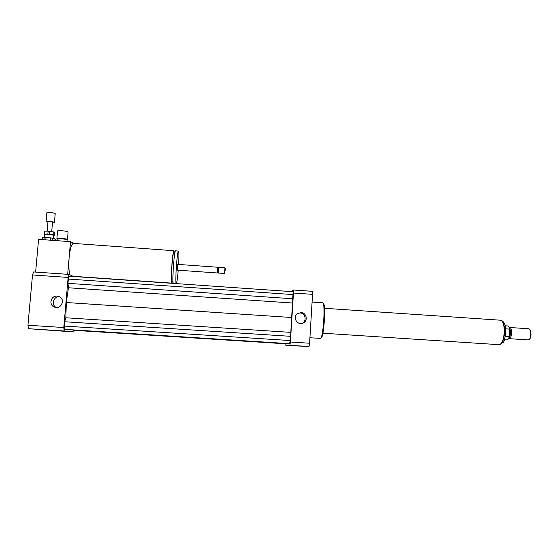 <?xml version="1.0" encoding="UTF-8"?>
<svg xmlns="http://www.w3.org/2000/svg" width="559" height="559" viewBox="0 0 559 559"><rect width="100%" height="100%" fill="white"/><g stroke="black" fill="none" stroke-linecap="round" stroke-linejoin="round"><path stroke-width="0.84" d="M57.095 240.684L57.249 238.931C57.06 238.246 66.179 239.035 67.01 239.776L67.513 239.58L68.072 231.873C67.185 231.021 57.367 230.147 57.57 230.944L56.899 238.532L57.249 238.966M67.513 239.58L67.415 239.441C66.521 238.644 56.697 237.792 56.899 238.532M59.422 296.822C53.378 296.123 50.785 305.179 56.382 307.478M57.172 296.13L59.415 296.738C65.934 299.701 60.742 310.084 54.265 307.01C48.402 304.83 50.939 295.418 57.172 296.13M301.804 323.486L302.845 322.927C307.045 320.293 305.032 313.061 300.078 312.963L298.024 313.222M301.112 312.509C306.136 312.607 308.177 319.937 303.921 322.606C298.583 326.666 291.91 318.05 297.136 313.851L301.112 312.509M174.373 252.2L173.947 250.718C172.458 250.516 170.209 284.81 171.816 283.14L172.347 281.729M73.515 243.41L70.518 241.663L38.585 239.336L35.629 272.086M70.029 274.853C68.834 271.394 68.526 265.742 69.106 257.902C69.973 249.468 71.293 244.646 73.082 243.438M173.94 252.172L173.856 252.165C172.5 251.983 170.453 283.203 171.913 281.701L173.004 281.778M175.631 250.844L175.547 250.837C174.101 250.635 171.851 284.922 173.416 283.252L176.232 283.448M178.635 264.449C179.076 255.959 179.013 251.494 178.454 251.047C177.091 250.851 174.834 285.132 176.316 283.455C176.923 282.561 177.566 278.144 178.237 270.207M177.615 264.379L177.217 270.137L217.172 272.967L217.577 267.23L218.08 267.803L217.758 272.464L217.178 272.96M218.653 267.307L218.255 273.044L224.55 273.484L224.949 267.754L218.653 267.307L218.073 267.81M225.102 270.891L225.284 268.138L225.102 270.891M67.681 274.315L70.518 241.663M30.668 295.257L29.704 305.885M73.508 276.495L69.099 274.413L68.142 277.432L63.796 327.532L64.194 330.97L73.872 331.941L74.333 330.383M69.267 329.67L287.976 343.603M64.648 329.335L289.513 343.701L290.345 340.55L293.126 291.714L69.253 276.195L68.345 279.067L67.974 283.35L68.443 287.766L66.325 302.517L65.843 317.771L64.641 321.746L64.271 326.072L64.648 329.335L289.876 343.687M72.915 330.006L286.46 343.61M69.099 274.413L33.631 271.947L32.506 274.965L27.95 325.24L28.495 328.706L73.872 331.941M68.142 277.432L32.506 274.965M63.796 327.532L27.95 325.24M64.194 330.97L28.495 328.706M322.578 302.789L323.018 303.048C325.394 305.431 323.13 337.943 320.559 338.391L309.924 337.755M323.521 303.628L323.668 303.796C325.96 306.108 323.787 337.266 321.299 337.72L320.761 338.209M285.852 343.848L285.887 345.399L289.904 345.308L290.394 342.003L293.454 293.021L293.363 290.002L291.379 291.595M285.887 345.399L309.022 346.524L309.588 343.233L312.551 294.341L312.362 291.323L293.363 290.002M289.904 345.308L309.022 346.524M290.394 342.003L309.588 343.233M293.454 293.021L312.551 294.341M293.216 294.586L68.345 279.067M292.958 298.779L67.974 283.35M292.343 303.013L68.443 287.766M291.777 317.512L66.325 302.517M286.425 343.848L72.943 330.257M290.505 332.353L65.843 317.771M290.61 336.322L64.641 321.746M290.345 340.55L64.271 326.072M505.685 328.853L509.619 329.111C509.221 327.211 508.606 326.156 507.775 325.953L507.572 325.946M504.449 339.76L506.803 339.914C507.817 339.991 508.655 338.866 509.326 336.539L505.336 336.273M509.619 329.111L509.326 336.539M529.345 339.411L529.464 339.292C530.372 338.349 530.903 336.686 531.043 334.289L530.002 329.579M509.291 338.677L528.241 339.921L529.156 339.592C530.128 338.593 530.694 336.818 530.84 334.261L529.869 329.405L528.842 328.769M508.634 338.412L509.13 338.663C510.479 338.495 511.303 336.602 511.597 332.982C511.618 329.803 511.052 327.972 509.906 327.504L509.277 327.644M508.851 337.95C509.787 337.182 510.346 335.512 510.514 332.933C510.556 330.551 510.178 328.958 509.389 328.161M322.899 333.213L499.005 344.672C501.849 344.309 503.596 340.151 504.253 332.2C504.302 325.226 503.121 321.236 500.703 320.223L500.361 320.195M53 234.773L49.395 234.214L49.653 231.307L53.259 231.88L53 234.773L53.874 235.018L54.132 232.125L54.468 232.642L54.216 235.521L53.874 235.018M44.874 231.126L48.123 231.167L47.864 234.074L44.615 234.032L44.874 231.126L44.245 231.237L43.979 234.137L44.503 234.689M49.395 234.214L47.864 234.074M44.615 234.032L43.979 234.137M53.657 235.618L54.216 235.521M53.405 238.427L53.685 235.29L48.696 234.235L44.538 234.361L44.259 237.449M49.653 231.307L48.123 231.167M42.316 237.736L42.135 239.594L42.316 237.736L44.133 237.449L43.93 239.72M45.817 239.86L46.027 237.484L50.429 237.868L50.219 240.181M52.343 240.335L52.532 238.19L55.041 238.861L54.894 240.524M46.027 237.484L44.133 237.449M52.532 238.19L50.429 237.868M52.518 222.559L54.454 222.293L55.222 213.671C54.95 213.245 53.433 212.874 50.666 212.567L46.858 212.755L46.083 221.399L47.948 222.077M54.454 222.293L49.898 221.245L46.083 221.399M51.707 231.636L52.553 222.091L50.065 221.518L47.99 221.609L47.138 231.16M54.132 232.125L53.259 231.88M501.178 320.384C503.491 321.544 504.616 325.492 504.56 332.228C504.015 339.474 502.436 343.596 499.837 344.603M67.108 239.902L66.975 241.404M54.258 307.01L56.2 307.464M303.921 322.606L302.845 322.927M73.089 276.293L171.725 283.133M73.257 243.389L173.947 250.718M173.856 252.165L175.023 252.249M175.547 250.837L178.454 251.047M177.601 264.379L217.57 267.23M217.751 272.464L218.255 273.037M225.284 268.138L224.949 267.754M224.935 273.155L224.55 273.484M312.083 302.07L322.76 302.803M323.668 303.796L323.018 303.048M507.775 325.953L505.224 325.785M501.144 320.363C504.47 321.628 506.007 325.624 505.748 332.36C504.945 338.614 504.078 341.982 503.149 342.457L499.795 344.61M529.017 328.783L509.906 327.504M500.703 320.223L324.506 308.282M55.264 239.084L55.138 240.538"/></g></svg>
